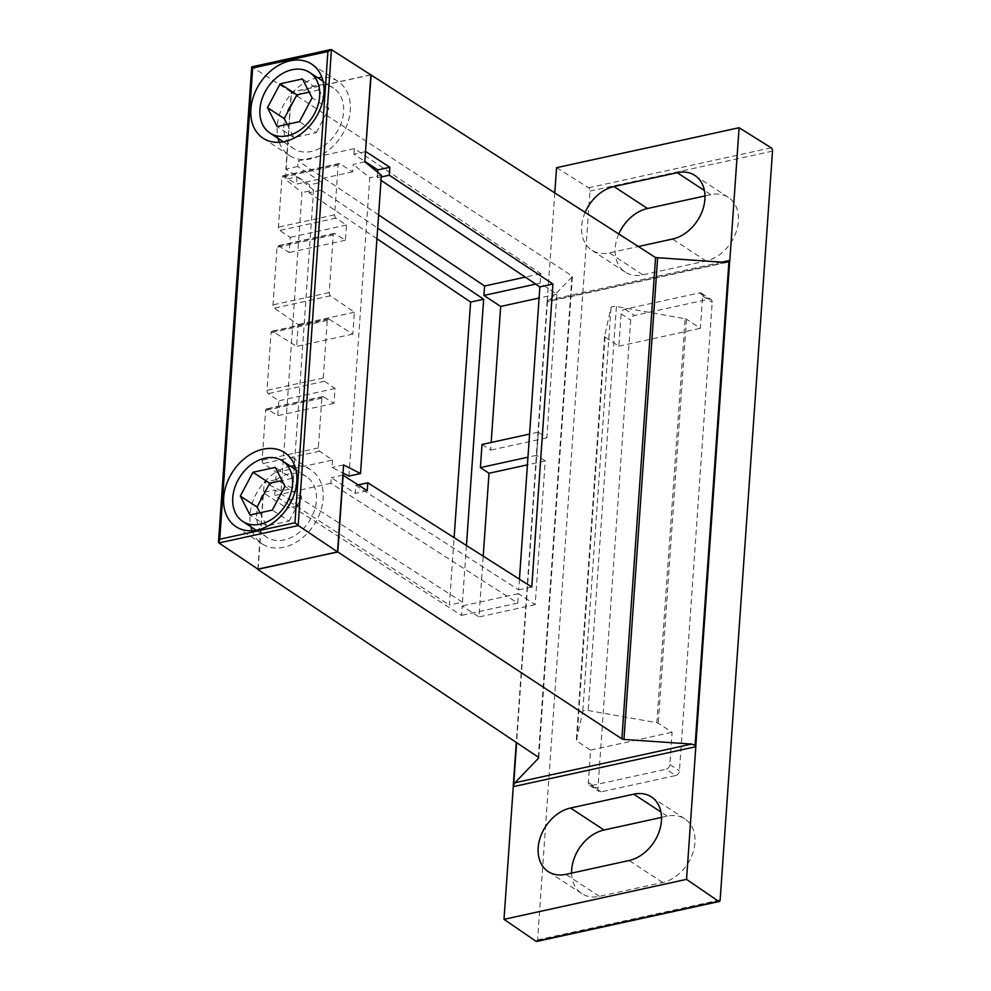 <?xml version="1.0" encoding="UTF-8"?>
<svg xmlns="http://www.w3.org/2000/svg" width="991" height="991" viewBox="0 0 991 991"><rect width="100%" height="100%" fill="white"/><g stroke="black" fill="none" stroke-linecap="round" stroke-linejoin="round"><path stroke-width="0.74" stroke-dasharray="4.96 3.72" d="M571.621 873.108A36.382 26.943 -56.7 0 0 581.754 893.585A36.382 26.943 -56.7 0 0 599.382 896.347L662.62 882.498A36.382 26.943 -56.7 0 0 692.647 853.66A36.382 26.943 -56.7 0 0 684.892 818.913A36.382 26.943 -56.7 0 0 667.265 816.15L661.517 817.414M618.805 233.938A36.382 26.943 -56.7 0 0 625.21 272.104A36.382 26.943 -56.7 0 0 642.837 274.854L706.087 261.005A36.382 26.943 -56.7 0 0 736.102 232.167A36.382 26.943 -56.7 0 0 728.36 197.42A36.382 26.943 -56.7 0 0 710.72 194.67L704.985 195.921M536.701 941.45A2.552 1.375 77.7 0 0 537.593 939.902L589.955 191.077A2.552 1.375 77.7 0 0 588.666 187.794L556.558 167.677M675.639 775.532A4.261 3.159 -56.7 0 0 679.43 770.887L712.195 302.28A4.261 3.159 -56.7 0 0 711.018 299.493A4.261 3.159 -56.7 0 0 708.949 299.171L634.463 315.472A4.261 3.159 -56.7 0 0 630.685 320.13L597.92 788.725A4.261 3.159 -56.7 0 0 599.097 791.524A4.261 3.159 -56.7 0 0 601.153 791.846L675.639 775.532L666.063 769.251A4.261 3.159 -56.7 0 0 669.854 764.606L672.109 732.287L658.272 723.207A2.552 1.041 4 0 0 656.872 722.712L588.171 710.497A4.261 1.722 4 0 0 582.745 711.687L576.328 740.339A2.552 1.041 4 0 0 576.316 740.413A2.552 1.041 4 0 0 576.762 741.045L590.599 750.125L588.344 782.444A4.261 3.159 -56.7 0 0 589.521 785.244A4.261 3.159 -56.7 0 0 591.59 785.566L666.063 769.251M519.433 579.178L518.689 589.88L355.781 485.429L355.236 493.369L331.304 477.662L330.907 483.261L517.76 603.085L518.417 593.646L535.177 604.646L545.223 460.951L536.602 455.303L538.224 432.163L546.834 437.824L556.88 294.129L540.132 283.141L540.789 273.702L354.307 148.6L298.093 160.901L297.709 166.5L321.641 182.208L309.626 184.834L285.842 169.102L291.23 92.188L571.956 275.87L538.299 757.174M297.709 166.5L285.842 169.102M321.641 182.208L321.084 190.148L309.068 192.774L309.626 184.834M321.084 190.148L377.682 228.116M376.939 238.707L309.068 192.774M466.439 545.496L462.475 602.194L449.394 605.055L454.113 537.655M462.475 602.194L299.567 497.73L287.563 500.368L449.394 605.055M299.567 497.73L299.022 505.67L287.006 508.309L287.563 500.368M299.022 505.67L275.089 489.975L263.222 492.564L287.006 508.309M364.799 161.855L353.205 164.395L352.685 171.802L339.715 163.676A2.552 1.375 77.7 0 0 339.033 163.527A2.552 1.375 77.7 0 0 338.142 165.088L334.661 214.836A2.552 1.375 77.7 0 0 335.937 218.119L346.466 225.019L345.401 240.218L334.822 233.591A2.552 1.375 77.7 0 0 334.14 233.442A2.552 1.375 77.7 0 0 333.249 235.003L329.223 292.568A2.552 1.375 77.7 0 0 330.474 295.826L354.382 312.227L352.858 334.078L328.851 319.052A2.552 1.375 77.7 0 0 328.17 318.904A2.552 1.375 77.7 0 0 327.278 320.452L323.252 378.017A2.552 1.375 77.7 0 0 324.491 381.275L335.032 388.509L333.992 403.362L323.413 396.734A2.552 1.375 77.7 0 0 322.732 396.586A2.552 1.375 77.7 0 0 321.84 398.134L318.359 447.932A2.552 1.375 77.7 0 0 319.61 451.19L332.53 460.047L276.316 472.36L275.795 479.768L292.717 488.39L281.122 490.929L301.982 192.613L285.396 179.247L291.478 92.274L252.185 67.078A2.552 1.375 77.7 0 0 252.061 67.016L218.776 542.87M275.795 479.768L264.201 482.307L281.122 490.929M292.717 488.39L313.577 190.074L301.982 192.613M313.577 190.074L296.99 176.708L285.396 179.247M554.799 192.774L547.28 300.36A2.552 1.375 77.7 0 1 547.143 301.053L548.642 301.103L572.228 276.823L571.956 275.87M370.696 74.783L291.23 92.188M370.882 74.895L291.478 92.274M365.518 151.66L353.923 154.2L364.837 161.36M377.682 172.248L377.298 177.835L381.027 180.337M381.262 176.968L377.298 177.835M531.758 587.019L518.689 589.88M358.246 484.884L355.781 485.429M367.24 490.731L355.236 493.369M342.898 475.123L331.304 477.662M258.118 569.268L264.201 482.307M257.871 569.107L263.222 492.564M547.143 301.053L516.286 742.445M585.161 212.297A36.382 26.943 -56.7 0 0 591.701 250.116A36.382 26.943 -56.7 0 0 609.341 252.878L638.377 246.511M352.685 171.802L296.47 184.115L283.5 175.989A2.552 1.375 77.7 0 0 282.819 175.841A2.552 1.375 77.7 0 0 281.927 177.389L278.446 227.15A2.552 1.375 77.7 0 0 279.722 230.42L290.252 237.332L289.186 252.519L278.607 245.904A2.552 1.375 77.7 0 0 277.926 245.756A2.552 1.375 77.7 0 0 277.034 247.304L273.008 304.869A2.552 1.375 77.7 0 0 274.259 308.127L298.167 324.528L296.643 346.392L272.636 331.353A2.552 1.375 77.7 0 0 271.955 331.205A2.552 1.375 77.7 0 0 271.063 332.765L267.037 390.33A2.552 1.375 77.7 0 0 268.288 393.588L278.818 400.81L277.777 415.663L267.198 409.048A2.552 1.375 77.7 0 0 266.517 408.887A2.552 1.375 77.7 0 0 265.625 410.447L262.144 460.245A2.552 1.375 77.7 0 0 263.395 463.503L276.316 472.36M296.99 176.708L296.47 184.115M354.307 148.6L353.923 154.2M330.907 483.261L274.693 495.574L461.546 615.399L462.202 605.959L478.963 616.947L483.212 556.162M275.089 489.975L274.693 495.574M332.53 460.047L332.01 467.467L343.035 473.079M343.604 464.928L332.01 467.467M348.931 476.076L369.792 177.761L353.205 164.395M381.386 175.221L369.792 177.761M346.466 225.019L290.252 237.332M345.401 240.218L289.186 252.519M354.382 312.227L298.167 324.528M352.858 334.078L296.643 346.392M335.032 388.509L278.818 400.81M333.992 403.362L277.777 415.663M482.01 444.476L490.632 450.125L491.164 442.469M378.612 214.911L298.093 160.901M517.76 603.085L461.546 615.399M518.417 593.646L462.202 605.959M535.177 604.646L478.963 616.947M545.223 460.951L527.423 464.853M536.602 455.303L527.968 457.198M538.224 432.163L529.578 434.058M546.834 437.824L490.632 450.125M556.88 294.129L539.092 298.031M540.132 283.141L535.697 284.107M540.789 273.702L525.255 277.108M317.777 77.806A44.298 32.814 -56.7 0 0 316.55 78.054A44.298 32.814 -56.7 0 0 278.062 138.356M279.239 142.308A44.298 32.814 -56.7 0 0 289.422 155.488A44.298 32.814 -56.7 0 0 341.152 136.448A44.298 32.814 -56.7 0 0 338.03 81.411A44.298 32.814 -56.7 0 0 321.877 77.31M316.03 85.437A36.209 26.819 -56.7 0 0 286.151 114.138A36.209 26.819 -56.7 0 0 293.869 148.724A36.209 26.819 -56.7 0 0 336.147 133.153A36.209 26.819 -56.7 0 0 333.583 88.174A36.209 26.819 -56.7 0 0 316.03 85.437M290.611 466.241A44.298 32.814 -56.7 0 0 289.384 466.476A44.298 32.814 -56.7 0 0 250.896 526.778M252.073 530.742A44.298 32.814 -56.7 0 0 262.256 543.923A44.298 32.814 -56.7 0 0 313.998 524.871A44.298 32.814 -56.7 0 0 310.864 469.833A44.298 32.814 -56.7 0 0 294.723 465.745M288.876 473.859A36.209 26.819 -56.7 0 0 258.985 502.573A36.209 26.819 -56.7 0 0 266.703 537.147A36.209 26.819 -56.7 0 0 308.981 521.588A36.209 26.819 -56.7 0 0 306.417 476.609A36.209 26.819 -56.7 0 0 288.876 473.859M287.167 124.358L293.893 137.551L316.203 132.658L299.455 121.67M293.893 137.551L277.146 126.551M316.203 132.658L328.851 108.849L312.103 97.861M328.851 108.849L319.189 89.933L302.441 78.946M319.189 89.933L309.18 92.126M260.001 512.793L266.728 525.973L289.05 521.093L272.29 510.092M266.728 525.973L249.98 514.986M289.05 521.093L301.698 497.284L284.937 486.296M301.698 497.284L292.035 478.356L275.275 467.368M292.035 478.356L282.014 480.561M685.128 318.743A2.552 1.041 4 0 1 686.515 319.238L700.364 328.318L702.619 295.999A4.261 3.159 -56.7 0 0 701.442 293.212A4.261 3.159 -56.7 0 0 699.373 292.89L624.9 309.192A4.261 3.159 -56.7 0 0 621.109 313.85L618.855 346.169L605.005 337.076A2.552 1.041 4 0 1 604.56 336.445A2.552 1.041 4 0 1 604.572 336.383L610.989 307.718A4.261 1.722 4 0 1 616.414 306.529L685.128 318.743L656.872 722.712M618.855 346.169L700.364 328.318M590.599 750.125L672.109 732.287M772.509 151.115L589.955 191.077M720.147 899.927L537.593 939.902M725.276 262.429L548.642 301.103M721.584 262.194L547.28 300.36M771.209 147.82L588.666 187.794M331.576 49.699L252.185 67.078M547.466 301.413L516.608 742.668M572.228 276.823L538.621 757.471M339.715 163.676L283.5 175.989M338.142 165.088L281.927 177.389M334.661 214.836L278.446 227.15M335.937 218.119L279.722 230.42M334.822 233.591L278.607 245.904M333.249 235.003L277.034 247.304M329.223 292.568L273.008 304.869M330.474 295.826L274.259 308.127M328.851 319.052L272.636 331.353M327.278 320.452L271.063 332.765M323.252 378.017L267.037 390.33M324.491 381.275L268.288 393.588M323.413 396.734L267.198 409.048M321.84 398.134L265.625 410.447M318.359 447.932L262.144 460.245M319.61 451.19L263.395 463.503M706.087 261.005L672.579 239.029M642.837 274.854L609.341 252.878M710.72 194.67L704.403 190.52M662.62 882.498L629.124 860.51M599.382 896.347L565.886 874.359M667.265 816.15L660.947 812.013M686.515 319.238L658.272 723.207M702.619 295.999L712.195 302.28M669.854 764.606L679.43 770.887M588.344 782.444L597.92 788.725M621.109 313.85L630.685 320.13M605.005 337.076L576.762 741.045M604.572 336.383L576.328 740.339M610.989 307.718L582.745 711.687M616.414 306.529L588.171 710.497M591.59 785.566L601.153 791.846M699.373 292.89L708.949 299.171M624.9 309.192L634.463 315.472M727.394 262.281L547.936 301.574M572.389 276.501L538.732 757.818M339.033 163.527L282.819 175.841M334.14 233.442L277.926 245.756M328.17 318.904L271.955 331.205M322.732 396.586L266.517 408.887M338.03 81.411L311.694 64.142M289.422 155.488L263.098 138.22M310.864 469.833L284.541 452.565M262.256 543.923L235.932 526.642M283.339 141.824L293.869 148.724M323.066 81.274L333.583 88.174M256.186 530.247L266.703 537.147M295.9 469.709L306.417 476.609M728.36 197.42L694.852 175.444M625.21 272.104L591.701 250.116M684.892 818.913L651.397 796.925M581.754 893.585L548.246 871.609M604.56 336.445L576.316 740.413M589.521 785.244L599.097 791.524M701.442 293.212L711.018 299.493"/><path stroke-width="1.49" d="M661.517 817.414L604.027 830A36.382 26.943 -56.7 0 0 571.621 873.108M704.985 195.921L647.482 208.506A36.382 26.943 -56.7 0 0 618.805 233.938M729.822 260.385A2.552 1.375 77.7 0 1 729.698 261.079L728.918 261.686L695.1 745.282L695.793 745.901A2.552 1.375 77.7 0 1 695.818 746.694L686.54 879.364L718.525 901.302A2.552 1.375 77.7 0 0 719.255 901.488A2.552 1.375 77.7 0 0 720.147 899.927L772.509 151.115A2.552 1.375 77.7 0 0 771.209 147.82L739.1 127.715L729.822 260.385L721.584 262.194M377.682 228.116L483.658 299.22L470.589 302.082L376.939 238.707M483.658 299.22L466.439 545.496M454.113 537.655L470.589 302.082M370.696 74.783L655.559 257.561L725.276 262.429L728.918 261.686M371.154 74.684L365.518 151.66L370.882 74.895L331.576 49.699A2.552 1.375 77.7 0 0 331.452 49.624L298.18 525.478A2.552 1.375 77.7 0 0 298.303 525.564L337.522 551.888L343.604 464.928L360.526 473.537L348.931 476.076L343.035 473.079M364.837 161.36L377.856 169.895L377.682 172.248M365.778 151.598L389.859 167.268L377.856 169.895M389.859 167.268L389.314 175.209L381.262 176.968M381.027 180.337L539.872 286.907L519.433 579.178M389.314 175.209L552.941 284.045L539.872 286.907M552.941 284.045L531.758 587.019L367.797 482.79L358.246 484.884M367.797 482.79L367.24 490.731L342.898 475.123M343.159 475.073L337.782 551.987L257.871 569.107M337.522 551.888L258.118 569.268L218.9 542.957A2.552 1.375 77.7 0 1 218.776 542.87L219.742 539.228L294.946 522.765L298.18 525.478M657.615 258.131L623.958 739.447L691.594 744.068L514.961 782.741L538.571 758.14L538.299 757.174L257.846 569.491M623.958 739.447L621.902 738.877L337.782 551.987M695.818 746.694L513.276 786.656A2.552 1.375 77.7 0 0 513.251 785.863L514.961 782.741M695.1 745.282L691.594 744.068M729.698 261.079L695.793 745.901M516.286 742.445L513.251 785.863M739.1 127.715L556.558 167.677L554.799 192.774M513.276 786.656L503.998 919.338L535.97 941.264A2.552 1.375 77.7 0 0 536.701 941.45L719.255 901.488M263.061 449.208A44.298 32.814 -56.7 0 0 226.493 484.339A44.298 32.814 -56.7 0 0 235.932 526.642A44.298 32.814 -56.7 0 0 287.675 507.603A44.298 32.814 -56.7 0 0 284.541 452.565A44.298 32.814 -56.7 0 0 263.061 449.208M290.227 60.785A44.298 32.814 -56.7 0 0 253.659 95.904A44.298 32.814 -56.7 0 0 263.098 138.22A44.298 32.814 -56.7 0 0 314.828 119.18A44.298 32.814 -56.7 0 0 311.694 64.142A44.298 32.814 -56.7 0 0 290.227 60.785M686.54 879.364L503.998 919.338M638.377 246.511L672.579 239.029A36.382 26.943 -56.7 0 0 702.607 210.191A36.382 26.943 -56.7 0 0 694.852 175.444A36.382 26.943 -56.7 0 0 677.212 172.682L613.974 186.531A36.382 26.943 -56.7 0 0 585.161 212.297M629.124 860.51A36.382 26.943 -56.7 0 0 659.139 831.672A36.382 26.943 -56.7 0 0 651.397 796.925A36.382 26.943 -56.7 0 0 633.757 794.175L570.519 808.012A36.382 26.943 -56.7 0 0 540.491 836.862A36.382 26.943 -56.7 0 0 548.246 871.609A36.382 26.943 -56.7 0 0 565.886 874.359L629.124 860.51M360.526 473.537L381.386 175.221L364.799 161.855L365.518 151.66M294.946 522.765L327.897 51.557L331.452 49.624M327.897 51.557L252.693 68.02L251.714 66.892L218.491 541.879M483.212 556.162L489.009 473.264L480.387 467.603L482.01 444.476L529.578 434.058M491.164 442.469L500.678 306.442L483.918 295.442L484.587 286.015L378.612 214.911M527.423 464.853L489.009 473.264M527.968 457.198L480.387 467.603M539.092 298.031L500.678 306.442M535.697 284.107L483.918 295.442M525.255 277.108L484.587 286.015M278.062 138.356A44.298 32.814 -56.7 0 0 279.239 142.308M321.877 77.31A44.298 32.814 -56.7 0 0 317.777 77.806M250.896 526.778A44.298 32.814 -56.7 0 0 252.073 530.742M294.723 465.745A44.298 32.814 -56.7 0 0 290.611 466.241M292.097 69.729A36.209 26.819 -56.7 0 0 262.219 98.443A36.209 26.819 -56.7 0 0 269.936 133.017A36.209 26.819 -56.7 0 0 312.215 117.458A36.209 26.819 -56.7 0 0 309.65 72.479A36.209 26.819 -56.7 0 0 292.097 69.729M277.146 126.551L299.455 121.67L312.103 97.861L302.441 78.946L280.131 83.826L267.483 107.635L277.146 126.551M264.944 458.164A36.209 26.819 -56.7 0 0 235.053 486.866A36.209 26.819 -56.7 0 0 242.77 521.452A36.209 26.819 -56.7 0 0 285.049 505.881A36.209 26.819 -56.7 0 0 282.497 460.902A36.209 26.819 -56.7 0 0 264.944 458.164M249.98 514.986L272.29 510.092L284.937 486.296L275.275 467.368L252.965 472.261L240.317 496.057L249.98 514.986M309.18 92.126L296.879 94.814L280.131 83.826M296.879 94.814L284.231 118.623L267.483 107.635M284.231 118.623L287.167 124.358M282.014 480.561L269.725 483.249L252.965 472.261M269.725 483.249L257.065 507.058L240.317 496.057M257.065 507.058L260.001 512.793M252.693 68.02L219.742 539.228M718.525 901.302L535.97 941.264M298.303 525.564L218.9 542.957M516.608 742.668L513.648 785.021M538.621 757.471L538.571 758.14M655.559 257.561L621.902 738.877M704.403 190.52L677.212 172.682M647.482 208.506L613.974 186.531M660.947 812.013L633.757 794.175M604.027 830L570.519 808.012M330.635 49.6L251.726 66.868M269.936 133.017L283.339 141.824M309.65 72.479L323.066 81.274M242.77 521.452L256.186 530.247M282.497 460.902L295.9 469.709"/></g></svg>
